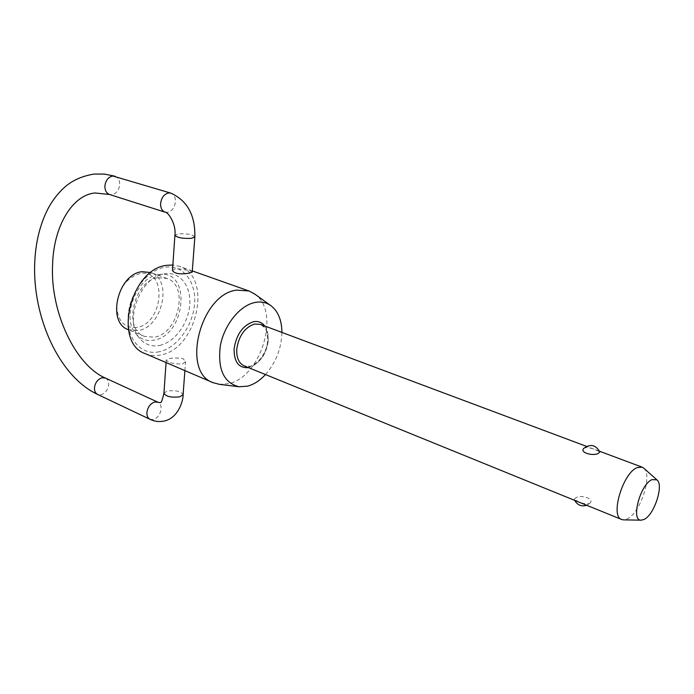 <?xml version="1.0" encoding="UTF-8"?>
<svg xmlns="http://www.w3.org/2000/svg" width="694" height="694" viewBox="0 0 694 694"><rect width="100%" height="100%" fill="white"/><g stroke="black" fill="none" stroke-linecap="round" stroke-linejoin="round"><path stroke-width="0.52" stroke-dasharray="3.47 2.6" d="M643.815 468.233C652.811 475.277 640.31 513.222 627.194 518.886L623.654 519.867M589.371 503.558L590.108 503.055C594.585 498.483 580.279 494.336 575.578 497.962L574.268 499.255L578.154 501.589C582.708 503.636 586.447 504.295 589.371 503.558M583.697 448.437L584.556 447.882C587.488 447.292 591.245 447.977 595.816 449.92L599.833 451.959M158.336 277.721L166.968 278.459C189.236 285.217 178.67 333.562 154.398 337.189L144.361 336.356C122.526 329.251 134.037 280.124 158.336 277.721M128.312 329.685L138.358 330.561C162.622 327.1 172.962 279.274 150.641 272.482M159.741 345.421C174.541 342.342 188.213 323.794 189.705 305.204C191.397 286.579 180.336 271.684 165.319 273.696L164.591 273.8C140.526 276.134 123.341 321.409 139.928 338.741C145.228 344.745 151.83 346.965 159.741 345.421M158.536 274.703L159.212 274.598C191.709 269.289 186.035 335.089 154.207 340.112C146.955 341.491 140.899 339.435 136.05 333.935C120.877 318.052 136.51 276.854 158.536 274.703M159.316 351.737C141.723 355.822 126.646 339.574 128.121 316.334C129.327 293.137 147.102 269.793 165.033 267.242C182.99 264.336 196.402 281.79 194.58 303.833C193.01 325.833 176.901 347.98 159.316 351.737M145.28 353.671C150.147 355.71 155.343 356.126 160.869 354.929C197.252 348.935 212.945 276.359 179.382 266.34L172.849 265.013M136.839 327.429C123.966 328.34 117.251 320.723 116.687 304.588C119.099 287.793 126.915 277.461 140.153 273.601C167.644 268.274 163.775 323.439 136.839 327.429M265.481 374.552C275.978 362.468 281.46 348.423 281.929 332.426M254.663 294.004C280.879 311.146 261.43 377.12 228.595 383.635L219.399 384.337M182.366 364.038L185.558 361.591L183.095 358.711L181.49 358.208L173.214 357.948L169.431 358.564L166.23 360.065C168.356 362.762 173.734 364.09 182.366 364.038M172.468 270.513L175.773 268.431L189.601 270.599L192.229 272.057M194.849 236.932C192.654 234.485 187.111 233.462 178.211 233.869L174.905 235.361M165.129 212.182L167.401 212.39C171.912 211.28 174.584 207.766 175.426 201.867C175.547 197.304 174.012 194.398 170.837 193.14M105.419 378.065C107.639 379.228 108.706 381.414 108.628 384.632C107.926 389.837 105.419 393.203 101.116 394.73L97.602 394.426M114.961 176.215C118.162 177.464 119.741 180.293 119.689 184.691C118.943 190.373 116.323 193.721 111.829 194.736L109.557 194.502M163.931 393.203L167.15 391.052C175.513 390.045 180.83 391.208 183.103 394.53M149.947 419.28L153.452 419.523C157.772 417.857 160.331 414.335 161.112 408.948C161.251 405.626 160.219 403.388 158.015 402.234M268.118 341.734C266.028 354.547 260.233 362.728 250.725 366.267L244.227 365.903C251.445 370.301 266.626 356.872 267.563 341.248C267.45 333.675 266.444 329.095 264.527 327.507L260.432 324.384C266.114 327.013 268.673 332.799 268.118 341.734M264.778 326.007C267.494 329.824 268.595 334.794 268.075 340.936C265.681 355.276 259.157 364.185 248.521 367.647M599.573 451.247L586.473 446.346M166.968 278.459L150.806 272.542M159.212 274.598L165.319 273.696M192.316 270.92L179.382 266.34M166.057 362.563L166.23 360.065M574.268 499.255L574.71 500.391M586.768 505.301L590.108 503.055M184.89 370.613L185.558 361.591M136.05 333.935L139.928 338.741M144.361 336.356L128.468 329.754"/><path stroke-width="1.04" d="M623.654 519.867L621.677 519.502C609.939 516.492 622.839 472.892 637.144 467.617L642.115 467.157L643.815 468.233M599.833 451.959L598.61 453.156C593.969 456.539 579.438 452.844 583.697 448.437C590.403 443.57 595.79 444.776 599.868 452.063M150.806 272.542L142.01 271.71C117.72 273.991 106.434 322.545 128.312 329.685L128.468 329.754M172.849 265.013L166.976 265.299C130.524 268.517 112.688 342.905 145.28 353.671L213.119 382.689C180.874 372.27 200.262 294.204 236.619 290.118L248.929 290.959L254.663 294.004M644.101 519.424C654.286 514.948 664.097 484.698 656.888 479.849L651.996 479.632C640.25 484.265 630.534 520.89 641.143 520.179L644.101 519.424M281.929 332.426C281.764 320.003 278.016 311.016 270.669 305.481C266.175 302.384 260.996 301.378 255.149 302.454C240.02 305.256 224.214 324.697 220.336 345.803C217.508 369.139 223.72 382.784 238.944 386.749L247.558 386.159C253.926 384.433 259.903 380.564 265.481 374.552M192.229 272.057L189.063 273.167C180.136 274.616 174.602 273.731 172.468 270.513L174.905 235.361M219.399 384.337L213.119 382.689M165.129 212.182C167.315 211.254 176.441 223.433 174.914 235.266C177.126 237.721 182.704 238.736 191.631 238.311L194.849 236.932C195.309 215.175 187.311 200.583 170.837 193.14L168.711 192.941C164.157 194.008 161.45 197.538 160.6 203.524C160.505 208.035 162.014 210.924 165.129 212.182L109.557 194.502C106.425 193.253 104.872 190.451 104.898 186.096C105.653 180.336 108.299 176.97 112.836 175.998L170.837 193.14M97.602 394.426C95.434 393.264 94.375 391.104 94.445 387.929C95.156 382.654 97.68 379.271 102.027 377.779L105.419 378.065L158.015 402.234L154.632 401.991C150.268 403.622 147.683 407.17 146.894 412.626C146.772 415.906 147.787 418.126 149.947 419.28L97.602 394.426C59.129 376.46 32.488 317.201 34.709 263.217C35.515 242.406 40.052 224.041 48.328 208.122C53.152 199.308 59.059 191.934 66.051 185.992C73.529 179.867 82.898 175.886 94.15 174.055L104.508 174.09L114.961 176.215M183.103 394.53L179.954 396.786C171.323 397.809 165.979 396.612 163.931 393.203C162.422 400.178 161.147 403.301 160.106 402.555M621.677 519.502L244.227 365.903C238.797 363.283 236.316 357.61 236.784 348.882C238.918 335.653 244.852 327.377 254.568 324.029L260.432 324.384L586.473 446.346M248.521 367.647C238.736 368.306 233.939 361.982 234.112 348.666C236.428 334.317 242.857 325.347 253.405 321.738C258.099 320.862 261.89 322.294 264.778 326.007M105.419 378.065C75.455 365.33 49.933 311.762 52.605 264.171C53.768 224.865 73.217 194.65 95.139 192.984L109.557 194.502M184.89 370.613L183.095 394.66C183.45 399.562 178.861 417.129 165.363 420.738C160.123 422.152 154.979 421.666 149.947 419.28M642.115 467.157L599.573 451.247M656.888 479.849L643.555 467.999M270.669 305.481L254.204 293.683M248.929 290.959L192.316 270.92M163.931 393.203L166.057 362.563M574.71 500.391C577.46 505.145 581.485 506.776 586.768 505.301M192.221 272.117L194.849 236.932M158.015 402.234L159.811 402.633M238.944 386.749L218.844 384.268M641.143 520.179L623.307 519.858"/></g></svg>
